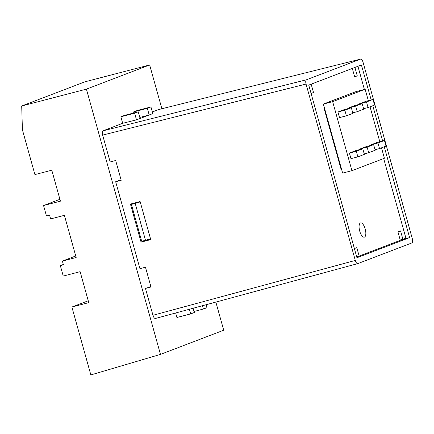 <?xml version="1.0" encoding="UTF-8"?>
<svg xmlns="http://www.w3.org/2000/svg" width="434" height="434" viewBox="0 0 434 434"><rect width="100%" height="100%" fill="white"/><g stroke="black" fill="none" stroke-linecap="round" stroke-linejoin="round"><path stroke-width="0.65" d="M120.864 116.773L134.638 113.187L138.251 111.804L124.477 115.395L120.864 116.773L122.686 123.299L103.053 130.808C102.245 131.377 102.115 132.804 102.646 135.093L110.149 161.953L115.677 160.509L121.2 180.284L115.672 181.727L139.938 268.651L145.471 267.208L150.989 286.983L145.461 288.426L152.958 315.285C153.679 317.504 154.509 318.561 155.448 318.464L357.67 263.644M152.958 315.285L355.305 260.433L306.057 84.06C305.52 81.776 305.655 80.35 306.458 79.78L103.053 130.808M140.117 201.56L150.744 239.617L141.066 242.139L130.439 204.088L140.117 201.56M355.305 260.433C356.021 262.651 356.851 263.709 357.79 263.612L411.899 242.926C412.701 242.356 412.837 240.93 412.3 238.646L363.057 62.274C362.336 60.06 361.506 58.997 360.573 59.095L158.708 109.536L152.356 111.961M158.638 109.558L360.573 59.095L306.458 79.78M155.448 318.464L357.79 263.612M384.253 146.768L409.615 237.61L356.949 257.742L308.748 85.102L361.413 64.964L371.173 99.934M372.795 105.728L382.631 140.974M175.651 312.99L176.904 317.487L190.678 313.901L194.291 312.518L193.097 308.259M150.923 286.738L145.461 288.426M121.129 180.039L115.672 181.727M141.066 242.139L150.674 239.373M132.674 203.503L132.771 203.855M143.128 240.946L143.231 241.315M150.956 106.948L147.343 108.326L133.569 111.918L137.182 110.534L150.956 106.948L152.811 113.605L136.498 119.844L122.686 123.299M134.638 113.187L136.498 119.844M140.106 118.466L138.251 111.804M409.615 237.61L400.251 240.138M189.387 309.268L190.678 313.901M133.569 111.918L133.856 112.948M139.819 117.43L149.204 114.988L147.343 108.326M206.172 304.717L206.996 307.663L203.383 309.041L193.998 311.487M202.461 305.726L203.383 309.041M359.71 231.078A7.367 2.924 -104.6 0 1 360.6 222.902A7.367 2.924 -104.6 0 1 365.2 228.978A7.367 2.924 -104.6 0 1 364.31 237.159A7.367 2.924 -104.6 0 1 359.71 231.078M354.388 248.573L356.808 247.646L359.157 256.065L400.305 240.333L397.956 231.913L400.555 230.921L402.909 239.34L405.92 238.185L383.683 158.535M364.386 89.431L357.931 66.299M354.914 67.449L357.263 75.863L354.665 76.856L352.316 68.442M311.167 84.174L313.516 92.588L311.097 93.511M341.433 168.799L340.994 168.972L324.014 108.158L324.453 107.99M400.235 240.062L402.909 239.34M356.667 256.738L359.157 256.065M311.015 93.239L313.516 92.588M354.583 76.558L357.263 75.863M341.287 168.267L340.972 168.349M373.625 144.636L367.126 147.121L368.688 152.719L375.188 150.235L373.625 144.636L366.735 146.432L360.236 148.916L360.377 149.41M372.996 99.462L366.497 101.947L368.059 107.54L374.558 105.055L372.996 99.462L366.106 101.252L359.607 103.737L359.748 104.231M344.45 109.536L337.95 112.015L339.513 117.614L346.403 115.818L352.896 113.334L351.334 107.74L344.45 109.536M368.341 100.672L365.146 89.236L332.661 101.654L351.931 170.671L384.416 158.253L381.502 147.82M379.799 141.712L370.045 106.78M362.162 103.601L355.668 106.086L357.231 111.679L363.725 109.194L362.162 103.601L355.278 105.391L348.779 107.876L348.92 108.37M355.907 150.571L349.408 153.056L350.97 158.654L357.86 156.858L364.354 154.374L362.791 148.781L355.907 150.571M384.453 140.497L377.954 142.981L379.517 148.58L386.016 146.095L384.453 140.497L377.564 142.292L371.065 144.777L371.206 145.271M365.146 89.236L355.847 91.655L323.363 104.073L332.661 101.654M351.931 170.671L342.632 173.095L323.363 104.073M324.165 108.695L324.621 108.576M351.334 107.74L344.84 110.225L337.95 112.015M344.84 110.225L346.403 115.818M355.668 106.086L348.779 107.876M357.231 111.679L352.761 112.845M366.497 101.947L359.607 103.737M368.059 107.54L363.589 108.706M362.791 148.781L356.298 151.26L349.408 153.056M356.298 151.26L357.86 156.858M367.126 147.121L360.236 148.916M368.688 152.719L364.218 153.88M377.954 142.981L371.065 144.777M379.517 148.58L375.047 149.741M140.204 201.859L131.404 204.381L141.717 241.315L150.527 238.841M150.853 286.494L147.772 287.541L150.918 286.722M117.983 180.859L121.124 180.023M140.215 201.908L135.196 203.394L145.504 240.327M121.064 179.795L117.977 180.842M135.196 203.394L131.404 204.381M215.861 302.091L223.716 330.214L160.471 354.388L86.415 89.133L149.654 64.959L161.877 108.744M86.415 89.133L21.7 105.994L22.416 129.82L34.915 174.587L51.787 170.193L60.434 201.159L43.557 205.553L46.476 215.996L49.574 215.193L50.615 218.92L64.389 215.335L76.162 257.492L62.387 261.078L63.429 264.811L60.331 265.619L63.245 276.062L80.122 271.668L88.764 302.634L71.892 307.028L90.847 374.927L160.471 354.388M149.654 64.959L84.939 81.814L21.7 105.994M88.248 300.778L71.892 307.028M63.331 264.469L60.331 265.619M62.387 261.078L75.738 255.973M59.914 199.298L43.557 205.553M306.057 84.06L102.646 135.093"/></g></svg>
